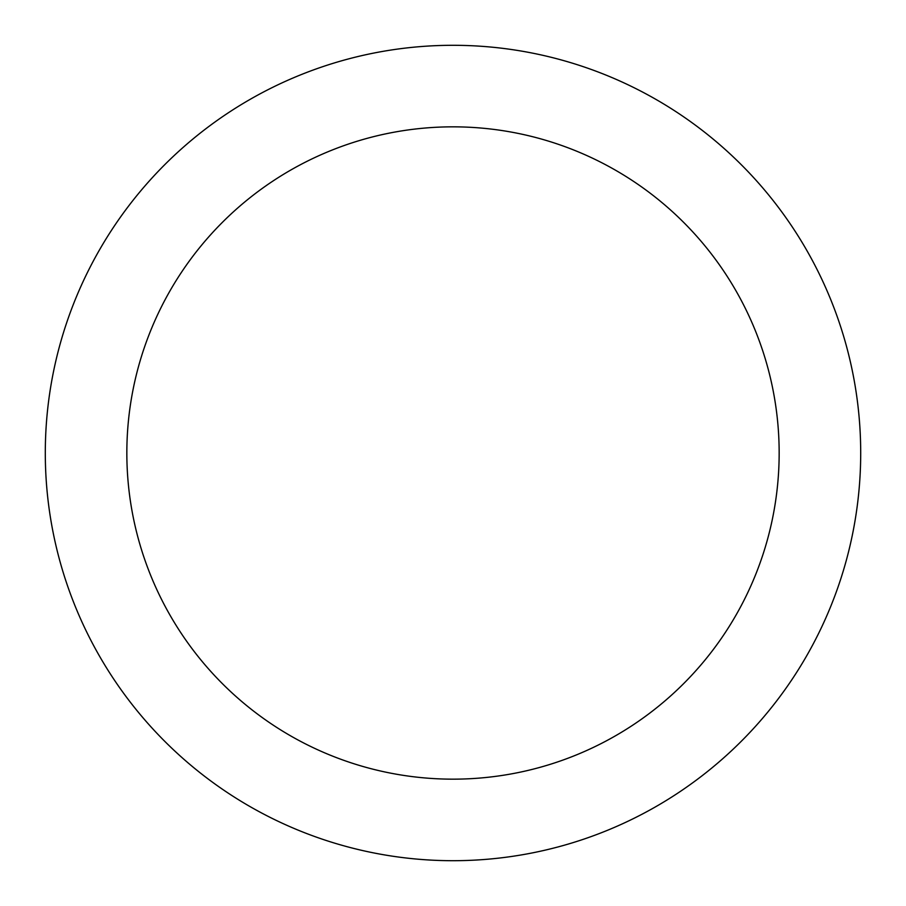 <?xml version="1.0" encoding="UTF-8"?>
<svg xmlns="http://www.w3.org/2000/svg" width="906" height="906" viewBox="0 0 906 906"><rect width="100%" height="100%" fill="white"/><g stroke="black" fill="none" stroke-linecap="round" stroke-linejoin="round"><path stroke-width="1.36" d="M453 45.3A407.7 407.7 0 0 1 860.7 453A407.7 407.7 0 0 1 453 860.7A407.7 407.7 0 0 1 45.3 453A407.7 407.7 0 0 1 453 45.3M453 126.84A326.16 326.16 0 0 1 779.16 453A326.16 326.16 0 0 1 453 779.16A326.16 326.16 0 0 1 126.84 453A326.16 326.16 0 0 1 453 126.84"/></g></svg>

